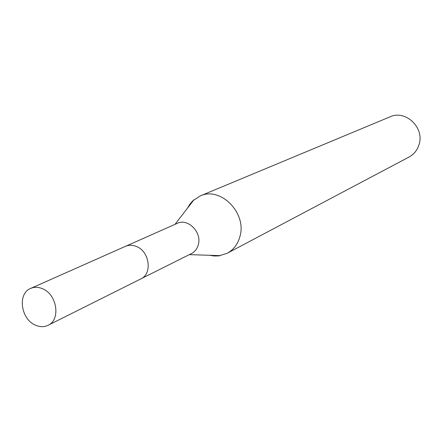 <?xml version="1.0" encoding="UTF-8"?>
<svg xmlns="http://www.w3.org/2000/svg" width="442" height="442" viewBox="0 0 442 442"><rect width="100%" height="100%" fill="white"/><g stroke="black" fill="none" stroke-linecap="round" stroke-linejoin="round"><path stroke-width="0.66" d="M141.446 278.57L191.513 253.526C195.06 251.658 197.364 248.592 198.419 244.315C201.834 231.923 187.723 218.011 177.275 223.354L126.108 246.061M209.574 255.294L214.243 256.012L218.873 255.879L227.188 253.283C233.724 249.68 238.017 243.929 240.05 236.034C246.774 212.591 220.243 186.237 200.149 195.972L192.861 200.74L189.811 204.232L187.397 208.287M227.188 253.283L409.021 157.054C414.027 154.302 417.381 150.092 419.088 144.418C424.657 127.583 405.452 109.483 390.043 116.832L200.149 195.972M42.415 288.687C38.255 286.946 34.338 286.858 30.658 288.427C17.249 293.521 20.796 319.389 35.575 325.207C40.007 327.119 44.167 327.146 48.056 325.301C60.952 319.826 57.09 294.256 42.415 288.687M48.056 325.301L140.766 278.941C152.705 273.825 149.584 251.122 136.197 246.398C132.407 244.912 128.804 244.896 125.395 246.354L30.658 288.427M189.298 254.631L220.387 255.647M175.01 224.359L193.999 199.718"/></g></svg>
